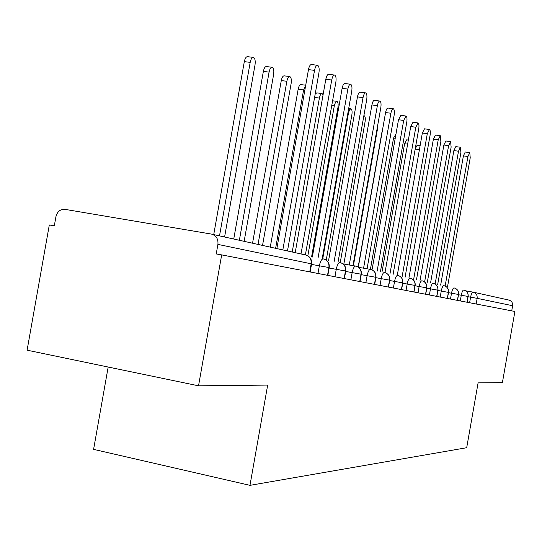 <?xml version="1.0" encoding="UTF-8"?>
<svg xmlns="http://www.w3.org/2000/svg" width="542" height="542" viewBox="0 0 542 542"><rect width="100%" height="100%" fill="white"/><g stroke="black" fill="none" stroke-linecap="round" stroke-linejoin="round"><path stroke-width="0.81" d="M27.1 350.186L49.308 224.964L54.315 225.831L55.934 216.671C57.31 211.549 60.331 209.11 64.993 209.361L211.502 234.097C216.244 235.533 218.385 238.968 217.911 244.395L216.224 253.941L221.678 254.889L198.535 385.816L27.1 350.186M108.176 367.036L93.597 449.365L249.977 485.347L466.696 447.719L478.098 382.869L502.4 382.611L514.9 311.474L221.678 254.889M473.281 292.172L508.809 300.051C511.587 300.885 512.861 302.775 512.63 305.729L511.729 310.864M249.977 485.347L267.673 385.091L198.535 385.816M317.991 273.48L319.353 265.756C320.308 261.298 321.609 259.008 323.256 258.893L324.407 259.198C327.822 260.749 329.319 263.514 328.906 267.491L327.524 275.316M334.949 276.745L336.264 269.266C337.185 264.943 338.418 262.721 339.969 262.599L341.108 262.904C344.421 264.421 345.871 267.098 345.471 270.939L344.136 278.52M350.877 279.821L352.158 272.565C353.045 268.371 354.217 266.21 355.674 266.088L356.812 266.393C360.017 267.87 361.426 270.465 361.04 274.177L359.746 281.535M355.816 266.115L342.978 263.92L355.613 266.075M365.877 282.714L367.117 275.675C367.977 271.603 369.088 269.503 370.471 269.367L371.602 269.672C374.712 271.115 376.073 273.635 375.701 277.233L374.441 284.367M370.606 269.394L358.56 267.335L370.41 269.36L393.553 138.047L395.958 134.131M380.023 285.444L381.229 278.602C382.056 274.645 383.126 272.599 384.427 272.463L385.552 272.768C388.567 274.184 389.894 276.63 389.529 280.106L388.309 287.043M393.39 288.026L394.562 281.373C395.362 277.524 396.378 275.526 397.618 275.39L398.736 275.695C401.663 277.077 402.95 279.455 402.598 282.829L401.405 289.577M406.039 290.465L407.178 283.994C407.95 280.248 408.925 278.303 410.098 278.161L411.209 278.466C414.061 279.821 415.308 282.131 414.962 285.404L413.803 291.969M418.017 292.782L419.129 286.474C419.881 282.822 420.816 280.925 421.927 280.783L423.038 281.095C425.802 282.416 427.021 284.665 426.683 287.843L425.558 294.231M429.393 294.977L430.477 288.832C431.208 285.275 432.103 283.419 433.16 283.276L434.264 283.581C436.954 284.882 438.132 287.07 437.807 290.153L436.71 296.386M440.199 297.057L441.256 291.068C441.967 287.599 442.821 285.79 443.83 285.641L444.935 285.952C447.55 287.226 448.701 289.36 448.376 292.355L447.313 298.432M450.483 299.042L451.513 293.195C452.204 289.814 453.031 288.046 453.986 287.897L455.084 288.208C457.631 289.455 458.749 291.535 458.437 294.448L457.394 300.376M460.28 300.932L461.283 295.227C461.953 291.921 462.746 290.194 463.667 290.045L464.758 290.356C467.238 291.576 468.329 293.608 468.024 296.447L467.008 302.233M287.484 250.953L318.933 72.831C319.482 68.692 319.042 66.178 317.605 65.291C316.277 65.243 315.254 66.93 314.529 70.365L308.473 69.606C309.191 66.185 310.22 64.498 311.562 64.552L317.361 65.264M276.867 248.595L308.473 69.606M282.829 249.923L314.529 70.365M224.591 237.003L255.025 64.864C255.546 60.785 255.018 58.299 253.439 57.405C251.989 57.344 250.905 58.997 250.187 62.371L244.313 61.639C245.038 58.272 246.129 56.619 247.586 56.686L253.175 57.377M250.187 62.371L219.51 235.872M244.313 61.639L213.731 234.591M305.383 254.923L335.844 82.33C336.386 78.326 335.979 75.907 334.638 75.067C333.391 75.033 332.415 76.679 331.718 80.013L325.817 79.267C326.514 75.941 327.497 74.295 328.757 74.335L334.421 75.04M295.207 252.667L325.817 79.267M301.013 253.954L331.718 80.013M322.199 258.717L351.738 91.259C352.266 87.384 351.9 85.053 350.64 84.254C349.461 84.234 348.533 85.839 347.856 89.078L342.117 88.346C342.788 85.108 343.723 83.502 344.915 83.529L350.45 84.227M312.348 257.037L342.117 88.346M318.052 258.006L347.856 89.078M338.025 262.274L366.704 99.66C367.219 95.914 366.887 93.658 365.701 92.899C364.59 92.885 363.702 94.457 363.045 97.607L357.456 96.882C358.106 93.739 359 92.174 360.125 92.181L365.532 92.872M328.567 260.655L357.456 96.882M334.123 261.603L363.045 97.607M352.957 265.621L380.823 107.587C381.324 103.956 381.019 101.774 379.908 101.049C378.851 101.049 378.004 102.58 377.368 105.649L371.914 104.938C372.55 101.876 373.404 100.345 374.468 100.345L379.752 101.029M343.852 264.069L371.914 104.938M349.272 264.991L377.368 105.649M244.144 241.339L273.629 74.464C274.144 70.514 273.663 68.123 272.186 67.276C270.817 67.222 269.787 68.841 269.083 72.12L263.365 71.395C264.069 68.123 265.106 66.51 266.481 66.564L271.948 67.249M269.083 72.12L239.368 240.282M263.365 71.395L233.744 239.029M262.538 245.418L291.135 83.488C291.637 79.674 291.196 77.364 289.807 76.558C288.52 76.517 287.538 78.095 286.86 81.28L281.284 80.568C281.962 77.384 282.951 75.812 284.252 75.853L289.597 76.53M286.86 81.28L258.039 244.422M281.284 80.568L252.552 243.202M305.674 85.446L303.601 89.918L298.168 89.213C298.818 86.117 299.767 84.579 300.993 84.606L305.715 85.209M303.601 89.918L275.627 248.324M298.168 89.213L270.275 247.138M315.18 94.078L316.799 92.865L321.914 93.529M323.073 94.809L322.083 93.549C320.925 93.536 320.031 95.04 319.394 98.061L292.219 252.003M367.063 268.785L394.156 115.08C394.651 111.55 394.373 109.443 393.323 108.752C392.32 108.759 391.507 110.256 390.89 113.244L385.572 112.54C386.189 109.559 387.002 108.061 388.018 108.054L393.18 108.732M358.316 267.165L385.572 112.54M363.58 268.188L390.89 113.244M311.589 256.908L337.93 107.621C338.404 104.139 338.059 102.052 336.9 101.347L335.43 102.438L334.326 105.765L307.842 255.824M380.416 271.779L406.778 122.167C407.259 118.739 407.001 116.699 406.012 116.035L403.688 120.432L398.499 119.735L400.836 115.344L405.89 116.015M372.036 269.855L398.499 119.735M377.117 271.217L403.688 120.432M326.237 260.16L351.873 114.809C352.334 111.428 352.015 109.403 350.925 108.732L349.522 109.802L348.459 113.048L322.741 258.805M393.065 274.611L418.736 128.881C419.203 125.554 418.973 123.569 418.038 122.932L415.802 127.235L410.734 126.55L412.984 122.262L417.923 122.919M385.003 272.592L410.734 126.55M389.935 274.076L415.802 127.235M340.227 262.653L365.098 121.632C365.552 118.346 365.254 116.381 364.224 115.737L363.865 115.758M405.07 277.301L430.084 135.256C430.544 132.018 430.334 130.094 429.447 129.484L427.299 133.691L422.347 133.02L424.508 128.82L429.345 129.47M397.279 275.336L422.347 133.02M402.096 276.786L427.299 133.691M353.398 265.695L377.652 128.108L377.828 124.565M416.473 279.848L440.87 141.313L440.287 135.703L438.221 139.829L433.383 139.165L435.456 135.046L440.192 135.69M408.939 277.958L433.383 139.165M413.654 279.367L438.221 139.829M382.124 132.133L382.496 129.992M381.941 132.106L358.154 267.057M427.326 282.274L451.134 147.072L450.598 141.625L448.613 145.662L443.878 145.005L445.876 140.974L450.51 141.611M420.03 280.458L443.878 145.005M424.643 281.813L448.613 145.662M437.665 284.584L460.903 152.566L460.415 147.261L458.505 151.218L453.871 150.568L455.795 146.625L460.341 147.248M430.585 282.836L453.871 150.568M435.131 284.008L458.505 151.218M407.638 144.138L404.61 143.711L406.649 139.829L408.356 140.066M404.61 143.711L381.995 272.05M447.529 286.786L470.226 157.797L469.785 152.634L467.936 156.516L463.403 155.879L465.26 152.004L469.711 152.627M440.66 285.099L463.403 155.879M445.145 286.041L467.936 156.516M415.247 148.704L417.13 145.31L420.111 145.723M309.733 271.881L311.155 263.798L217.911 244.395M310.166 271.969L311.589 263.893L311.155 263.798C311.548 259.157 309.665 256.203 305.505 254.95L211.929 234.191M469.616 302.734L470.598 297.158C471.255 293.933 472.021 292.24 472.895 292.091L465.707 290.851L472.868 292.084M512.63 305.729L477.163 298.344L476.167 304.001M473.003 292.111L473.003 292.111C476.039 293.019 477.427 295.092 477.163 298.344L468.098 296.725M329.211 267.585L311.501 264.401M305.505 254.95C309.929 256.271 311.955 259.252 311.589 263.893L311.582 263.92M345.749 271.027L329.13 268.039M359.996 281.583L361.29 274.238L345.674 271.447M375.931 277.301L361.223 274.659M389.739 280.173L375.863 277.68M402.787 282.883L389.678 280.526M415.138 285.458L402.726 283.222M426.845 287.89L415.084 285.776M437.956 290.2L426.791 288.195M448.519 292.395L437.902 290.485M457.523 300.404L458.566 294.475L448.464 292.673M467.123 302.253L468.139 296.474L458.518 294.746M319.394 98.061L314.59 97.431M334.326 105.765L331.772 105.426M348.459 113.048L347.91 112.98M395.226 138.285L393.553 138.047M419.406 149.714L415.172 149.118M324.407 259.198C328.032 260.844 329.638 263.636 329.218 267.565L327.835 275.377M341.108 262.904C344.61 264.503 346.155 267.206 345.749 271.007L344.414 278.574M361.29 274.238C361.69 270.566 360.193 267.951 356.812 266.393M371.602 269.672C374.868 271.19 376.311 273.724 375.931 277.28L374.671 284.415M385.552 272.768C388.716 274.252 390.111 276.711 389.739 280.16L388.519 287.084M398.736 275.695C401.798 277.138 403.153 279.53 402.787 282.87L401.602 289.611M411.209 278.466C414.183 279.875 415.49 282.199 415.138 285.444L413.986 292.002M423.038 281.095C425.917 282.47 427.184 284.733 426.845 287.877L425.721 294.265M434.264 283.581C437.055 284.929 438.288 287.131 437.956 290.187L436.859 296.413M444.935 285.952C447.645 287.267 448.844 289.414 448.519 292.389L447.448 298.459M458.566 294.475C458.884 291.589 457.719 289.496 455.084 288.208M468.139 296.474C468.451 293.656 467.319 291.616 464.758 290.356M332.592 100.785L336.745 101.327M348.709 108.441L350.782 108.718"/></g></svg>
